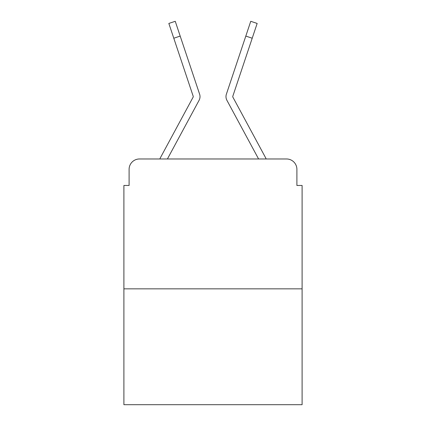 <?xml version="1.0" encoding="UTF-8"?>
<svg xmlns="http://www.w3.org/2000/svg" width="426" height="426" viewBox="0 0 426 426"><rect width="100%" height="100%" fill="white"/><g stroke="black" fill="none" stroke-linecap="round" stroke-linejoin="round"><path stroke-width="0.64" d="M129.099 169.362L129.099 185.464L129.099 169.362A10.389 10.389 0 0 1 139.488 158.973L159.841 158.973A25.975 25.975 0 0 1 160.794 157.018L193.132 97.123A1.038 1.038 0 0 0 193.207 96.297L168.84 23.441L175.246 21.3L180.187 36.082L173.787 38.223M302.098 288.849L123.902 288.849L123.902 404.7L302.098 404.7L302.098 185.464L296.901 185.464L296.901 169.362A10.389 10.389 0 0 0 286.512 158.973L139.488 158.973M123.902 288.849L123.902 185.464L129.099 185.464M191.918 113.588L167.413 158.973L191.918 113.588L167.413 158.973L191.918 113.588L167.413 158.973L191.918 113.588L167.413 158.973L191.918 113.588L167.413 158.973L191.918 113.588L167.413 158.973L191.918 113.588L167.413 158.973L191.918 113.588L167.413 158.973L191.918 113.588L167.413 158.973L191.918 113.588L167.413 158.973L191.918 113.588L167.413 158.973L258.587 158.973L234.082 113.588M232.74 96.627A1.038 1.038 0 0 1 232.793 96.297A1.038 1.038 0 0 0 232.74 96.627A1.038 1.038 0 0 1 232.793 96.297A1.038 1.038 0 0 0 232.74 96.627A1.038 1.038 0 0 1 232.793 96.297A1.038 1.038 0 0 0 232.74 96.627A1.038 1.038 0 0 1 232.793 96.297A1.038 1.038 0 0 0 232.74 96.627A1.038 1.038 0 0 1 232.793 96.297A1.038 1.038 0 0 0 232.74 96.627A1.038 1.038 0 0 1 232.793 96.297A1.038 1.038 0 0 0 232.74 96.627A1.038 1.038 0 0 1 232.793 96.297A1.038 1.038 0 0 0 232.74 96.627A1.038 1.038 0 0 1 232.793 96.297A1.038 1.038 0 0 0 232.74 96.627A1.038 1.038 0 0 1 232.793 96.297A1.038 1.038 0 0 0 232.74 96.627A1.038 1.038 0 0 1 232.793 96.297A1.038 1.038 0 0 0 232.74 96.627A1.038 1.038 0 0 1 232.793 96.297A1.038 1.038 0 0 0 232.74 96.627A1.038 1.038 0 0 1 232.793 96.297A1.038 1.038 0 0 0 232.868 97.123A1.038 1.038 0 0 1 232.74 96.627A1.038 1.038 0 0 0 232.868 97.123A1.038 1.038 0 0 1 232.74 96.627A1.038 1.038 0 0 0 232.868 97.123A1.038 1.038 0 0 1 232.74 96.627A1.038 1.038 0 0 0 232.868 97.123A1.038 1.038 0 0 1 232.74 96.627A1.038 1.038 0 0 0 232.868 97.123A1.038 1.038 0 0 1 232.74 96.627A1.038 1.038 0 0 0 232.868 97.123A1.038 1.038 0 0 1 232.74 96.627A1.038 1.038 0 0 0 232.868 97.123A1.038 1.038 0 0 1 232.74 96.627A1.038 1.038 0 0 0 232.868 97.123A1.038 1.038 0 0 1 232.74 96.627A1.038 1.038 0 0 0 232.868 97.123A1.038 1.038 0 0 1 232.74 96.627A1.038 1.038 0 0 0 232.868 97.123A1.038 1.038 0 0 1 232.74 96.627A1.038 1.038 0 0 0 232.868 97.123L265.206 157.018A25.975 25.975 0 0 1 266.159 158.973L286.512 158.973M296.901 185.464L296.901 169.362M167.413 158.973L199.075 100.334A7.79 7.79 0 0 0 199.608 94.157L180.187 36.082M258.587 158.973L226.925 100.334A7.79 7.79 0 0 1 226.392 94.157L250.754 21.3L257.16 23.441L252.213 38.223L245.813 36.082M193.132 97.123A1.038 1.038 0 0 0 193.207 96.297A1.038 1.038 0 0 1 193.26 96.627A1.038 1.038 0 0 0 193.207 96.297A1.038 1.038 0 0 1 193.26 96.627A1.038 1.038 0 0 0 193.207 96.297A1.038 1.038 0 0 1 193.26 96.627A1.038 1.038 0 0 0 193.207 96.297A1.038 1.038 0 0 1 193.26 96.627A1.038 1.038 0 0 0 193.207 96.297A1.038 1.038 0 0 1 193.26 96.627A1.038 1.038 0 0 0 193.207 96.297A1.038 1.038 0 0 1 193.26 96.627A1.038 1.038 0 0 0 193.207 96.297A1.038 1.038 0 0 1 193.26 96.627A1.038 1.038 0 0 0 193.207 96.297A1.038 1.038 0 0 1 193.26 96.627A1.038 1.038 0 0 0 193.207 96.297A1.038 1.038 0 0 1 193.26 96.627A1.038 1.038 0 0 0 193.207 96.297A1.038 1.038 0 0 1 193.26 96.627A1.038 1.038 0 0 0 193.207 96.297A1.038 1.038 0 0 1 193.132 97.123A1.038 1.038 0 0 0 193.26 96.627A1.038 1.038 0 0 1 193.132 97.123A1.038 1.038 0 0 0 193.26 96.627A1.038 1.038 0 0 1 193.132 97.123A1.038 1.038 0 0 0 193.26 96.627A1.038 1.038 0 0 1 193.132 97.123A1.038 1.038 0 0 0 193.26 96.627A1.038 1.038 0 0 1 193.132 97.123A1.038 1.038 0 0 0 193.26 96.627A1.038 1.038 0 0 1 193.132 97.123M232.793 96.297L252.213 38.223"/></g></svg>
